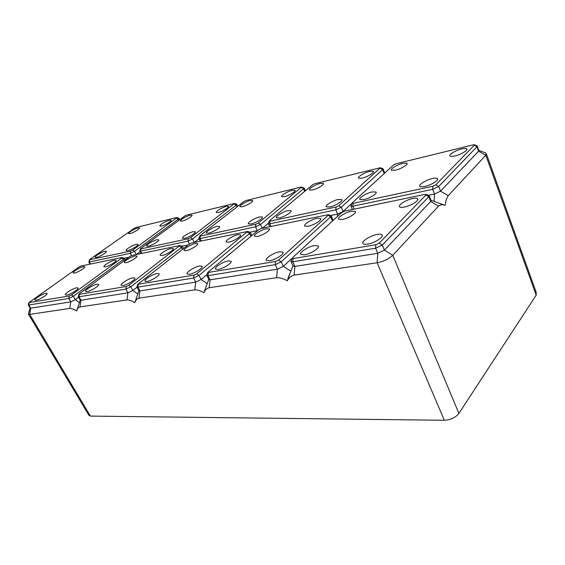 <?xml version="1.0" encoding="UTF-8"?>
<svg xmlns="http://www.w3.org/2000/svg" width="565" height="565" viewBox="0 0 565 565"><rect width="100%" height="100%" fill="white"/><g stroke="black" fill="none" stroke-linecap="round" stroke-linejoin="round"><path stroke-width="0.85" d="M76.685 287.783L78.118 288.079C78.669 289.407 70.166 294.612 66.677 295.078L65.286 294.761C64.834 293.39 73.189 288.284 76.685 287.783M45.935 293.242L47.163 293.518C47.587 294.775 39.246 299.846 36.054 300.262L34.868 299.973C34.529 298.666 42.735 293.694 45.935 293.242M114.596 260.168L116.15 260.366C116.786 261.496 108.932 266.256 105.422 266.849L103.918 266.638C103.367 265.458 111.086 260.79 114.596 260.168M83.451 266.609L84.792 266.8C85.301 267.881 77.589 272.521 74.361 273.065L73.062 272.86C72.631 271.737 80.223 267.174 83.451 266.609M28.921 302.607L28.25 304.853L28.815 305.001L68.838 298.447L73.358 296.279L123.516 259.399L124.208 258.134M121.701 258.149L122.16 257.548L121.8 257.548L81.035 266.037L79.029 267.005L28.935 302.565L69.22 296.011L71.48 294.923L121.701 258.149L123.516 259.399L124.201 260.677M28.328 304.98L30.15 308.038L30.722 308.2L70.802 301.858L75.307 299.69L78.627 297.232M30.143 308.024L28.349 313.992L29.677 314.38L69.77 308.426C71.826 308.462 74.142 309.309 76.72 310.969L76.776 310.771C77.2 308.773 78.26 307.48 79.955 306.915L80.979 300.248L127.937 292.825L132.846 290.466L137.062 287.175M28.533 314.302L88.867 415.247L90.421 416.094L29.677 314.38L30.722 308.2L28.815 305.001L29.203 302.706M90.421 416.094L444.33 420.261C450.679 419.901 455.538 417.62 458.907 413.425L536.199 295.142L536.171 292.232L486.5 154.196M135.558 300.545L134.858 302.642C135.494 300.333 136.864 298.836 138.955 298.151L194.777 289.852C197.609 289.831 200.66 290.798 203.923 292.741C204.876 290.184 206.621 288.51 209.156 287.719L276.568 277.697C279.979 277.634 283.559 278.665 287.31 280.791C288.694 277.923 290.961 276.024 294.097 275.099L294.895 266.419L377.773 253.318L384.426 250.14L430.707 201.507L430.982 200.314L429.287 195.977M134.858 302.642C131.977 300.848 129.336 299.944 126.941 299.93L79.955 306.915M444.33 420.261L377.123 262.76L294.097 275.099M137.973 227.9L139.47 227.963C140.078 228.818 133.206 232.886 129.978 233.578L128.509 233.5C129.78 231.544 132.93 229.68 137.973 227.9M89.425 259.787L130.6 251.107L132.711 250.09L176.442 218.069L176.788 217.589L176.393 217.61L135.24 227.695L89.92 259.307L88.776 261.807L89.425 261.998L130.289 253.346L134.505 251.319L178.173 219.206L178.759 218.203M78.337 296.731L80.244 300.072L80.979 300.248L79.008 296.787L125.91 289.111L130.819 286.745L181.499 247.491L182.071 246.199M79.029 294.153L78.274 296.618L79.008 296.787L79.39 294.309L126.278 286.469L128.735 285.29L179.882 245.542L132.111 255.401L129.95 256.439L79.616 293.553L79.029 294.153L79.39 294.309M126.002 262.732L124.342 262.513C123.707 261.305 131.511 256.567 135.212 255.91L136.921 256.107C137.641 257.273 129.703 262.103 126.002 262.732M162.127 255.507L160.185 255.281C159.387 254.01 167.332 249.158 171.372 248.43L173.37 248.628C174.267 249.857 166.181 254.815 162.127 255.507M97.109 284.16L98.691 284.47C99.327 285.834 90.725 291.137 87.031 291.632L85.499 291.3C84.955 289.88 93.409 284.696 97.109 284.16M133.058 277.775L134.922 278.107C135.741 279.548 126.963 285.007 122.888 285.565L121.087 285.205C120.373 283.708 128.997 278.368 133.058 277.775M105.048 251.277L106.453 251.411C107.004 252.4 99.638 256.807 96.403 257.414L95.033 257.259C94.553 256.235 101.82 251.905 105.048 251.277M169.422 220.23L171.146 220.279C171.873 221.162 164.895 225.322 161.406 226.071L159.726 226C160.891 224.001 164.118 222.08 169.422 220.23M136.984 287.034L138.976 290.721L139.943 290.926L195.709 282.105L201.091 279.527L206.861 274.703M136.977 286.667L137.902 287.147L193.618 278.022L199.007 275.438L249.582 233.514L250.013 232.194L257.661 230.605M250.994 224.001L248.381 223.86C247.216 222.631 254.999 217.857 259.66 216.925L262.337 217.038C263.608 218.21 255.677 223.097 250.994 224.001M208.577 233.168L206.352 233.02C205.399 231.841 213.054 227.179 217.299 226.339L219.573 226.459C220.618 227.596 212.836 232.356 208.577 233.168M284.414 196.691L281.695 196.684C280.501 195.652 287.719 191.288 292.289 190.257L295.064 190.243C296.35 191.224 289.005 195.688 284.414 196.691M205.568 287.981L203.923 292.741M189.459 274.293L187.057 273.898C185.991 272.252 194.89 266.666 199.671 265.953L202.143 266.313C203.336 267.888 194.261 273.622 189.459 274.293M189.127 244.158L137.789 284.287L193.972 275.148L196.662 273.856L247.647 231.445L191.464 243.035L189.127 244.158M186.203 250.698L184.056 250.465C183.145 249.158 191.175 244.228 195.448 243.451L197.658 243.656C198.675 244.913 190.497 249.949 186.203 250.698M228.747 242.187L226.205 241.954C225.068 240.584 233.239 235.527 237.95 234.666L240.556 234.863C241.806 236.177 233.479 241.361 228.747 242.187M157.084 273.509L159.153 273.848C160.1 275.346 151.208 280.904 146.886 281.504L144.873 281.13C144.04 279.576 152.769 274.145 157.084 273.509M206.783 274.922L208.789 279.604L210.081 279.837L277.401 269.187L283.348 266.341L292.133 258.276M206.691 275.459L207.977 275.678L275.254 264.66L281.215 261.807L330.652 216.875L330.935 215.555M198.986 238.19L200.01 238.585L255.557 226.833L260.522 224.446L303.504 188.816L304.041 187.905L300.968 187.072L246.022 200.54L243.84 201.592L200.18 235.556L199.763 236.036L200.307 236.142L255.832 224.227L258.311 223.034L301.597 187.022M262.372 228.26L268.502 223.133M242.3 206.748L239.97 206.712C238.974 205.716 246.079 201.444 250.26 200.511L252.64 200.519C253.72 201.479 246.495 205.837 242.3 206.748M290.014 273.291L287.31 280.791M333.096 220.47L331.281 215.901M269.526 260.74L266.27 260.31C264.688 258.509 273.891 252.633 279.59 251.757L282.938 252.145C284.675 253.869 275.268 259.921 269.526 260.74M258.735 229.715L207.659 272.542L275.565 261.503L278.545 260.077L328.124 215.307L328.3 214.665L261.284 228.486L258.735 229.715M257.287 236.481L254.462 236.248C253.162 234.842 261.433 229.694 266.44 228.776L269.336 228.966C270.762 230.322 262.329 235.591 257.287 236.481M308.116 226.311L304.733 226.092C303.115 224.623 311.541 219.326 317.106 218.295L320.574 218.478C322.318 219.891 313.716 225.322 308.116 226.311M228.345 260.861L231.106 261.228C232.483 262.866 223.288 268.714 218.161 269.434L215.47 269.025C214.227 267.323 223.239 261.63 228.345 260.861M293.065 266.023L294.895 266.419L292.748 261.8L375.612 248.233L382.286 245.048L428.828 196.719L429.118 195.539L426.003 194.381M291.194 260.62L290.989 261.56L292.748 261.8L293.051 258.579L375.852 244.73L379.186 243.141L425.932 195.01L425.932 194.353L424.887 194.402L344.622 211.126L341.811 212.468L292.522 257.725L292.126 258.346L293.051 258.579M140.975 248.31L140.508 248.791L140.925 248.89L188.272 238.727L190.553 237.632L234.553 203.442L186.754 215.067L184.727 216.042L140.975 248.31M182.128 221.12L180.292 221.056C181.379 219.029 184.663 217.073 190.151 215.173L192.022 215.216C192.835 216.12 185.793 220.329 182.128 221.12M218.316 212.475L216.19 212.433C217.137 210.357 220.512 208.33 226.311 206.352L228.486 206.373C229.447 207.313 222.299 211.614 218.316 212.475M157.035 239.722L158.814 239.857C159.577 240.916 152.006 245.493 148.312 246.192L146.582 246.036C145.897 244.942 153.348 240.45 157.035 239.722M193.244 231.678L195.313 231.812C196.239 232.914 188.533 237.604 184.508 238.374L182.488 238.218C181.648 237.067 189.226 232.476 193.244 231.678M430.968 200.264L445.185 205.399C442.762 204.332 440.538 204.565 438.518 206.112L392.774 255.302L384.426 250.14L382.286 245.048L379.186 243.141M536.199 295.142L485.801 155.262L448.236 195.66L440.538 191.168L478.569 151.201L478.725 150.304L477.27 146.293M445.185 205.399C445.594 201.253 446.611 198.011 448.236 195.66M375.852 244.73L375.612 248.233L377.773 253.318L377.123 262.76C383.579 261.482 388.798 258.996 392.774 255.302L458.907 413.425M367.66 244.129C365.336 244.497 363.832 244.348 363.133 243.67C360.809 241.714 370.336 235.499 377.265 234.419C379.609 234.016 381.156 234.15 381.905 234.814C384.426 236.686 374.666 243.105 367.66 244.129M342.503 219.439L338.703 219.227C336.86 217.716 345.392 212.327 351.338 211.218L355.23 211.388C357.214 212.828 348.499 218.365 342.503 219.439M404.3 207.08C401.948 207.524 400.408 207.468 399.681 206.896C397.393 205.321 406.101 199.77 412.761 198.52C415.134 198.047 416.709 198.089 417.486 198.647C419.936 200.144 411.03 205.865 404.3 207.08M314.408 245.577L318.187 245.973C320.186 247.753 310.651 253.932 304.471 254.822L300.792 254.384C298.956 252.52 308.278 246.524 314.408 245.577M428.524 195.292L434.513 194.049L440.538 191.168L438.715 186.45L476.952 146.752L477.114 145.869L474.367 144.817M351.169 205.363L350.985 206.176L352.835 206.239L432.684 189.339L438.715 186.45L435.862 184.79L474.268 145.247L474.219 144.76L473.152 144.866L396.1 163.751L393.515 164.994L352.369 202.771L352.087 203.245L353.061 203.358L432.847 186.231L435.862 184.79M395.451 170.171L391.517 170.263C389.716 169.168 397.216 164.57 402.852 163.285L406.864 163.158C408.777 164.196 401.136 168.914 395.451 170.171M454.818 155.989C452.445 156.54 450.877 156.597 450.121 156.159C447.946 155.05 455.588 150.332 461.831 148.899C464.211 148.334 465.807 148.263 466.612 148.694C468.915 149.746 461.118 154.584 454.818 155.989M372.038 191.952L375.986 192.001C377.95 193.272 369.672 198.463 363.796 199.622L359.94 199.537C358.104 198.202 366.212 193.145 372.038 191.952M432.55 178.512C434.923 177.996 436.512 177.996 437.303 178.498C439.704 179.811 431.25 185.165 424.682 186.464C422.323 186.951 420.77 186.937 420.028 186.422C417.782 185.052 426.045 179.847 432.55 178.512M268.467 223.232L268.368 223.747L269.766 223.825L335.815 209.841L341.26 207.228L382.639 169.62L383.006 168.723L380.422 167.756M269.667 220.59L269.307 221.063L270.035 221.176L336.048 207.009L338.767 205.702L380.365 167.741L314.945 183.646L312.586 184.783L269.667 220.59M384.716 173.074L383.105 168.963M312.494 189.981L309.493 189.995C308.158 188.95 315.447 184.522 320.277 183.427L323.335 183.392C324.769 184.388 317.346 188.915 312.494 189.981M362.13 178.13L358.591 178.187C356.981 177.106 364.397 172.579 369.701 171.372L373.317 171.28C375.033 172.311 367.469 176.951 362.13 178.13M287.981 210.632L290.947 210.731C292.38 211.939 284.365 216.896 279.393 217.864L276.49 217.73C275.169 216.473 283.037 211.628 287.981 210.632M338.202 199.473L341.733 199.544C343.478 200.787 335.306 205.893 329.798 206.967L326.351 206.861C324.727 205.554 332.743 200.582 338.202 199.473M330.772 215.498L337.651 214.079L343.096 211.472L352.08 203.216M474.268 145.247L476.952 146.752L478.569 151.201L485.801 155.262L486.119 153.143L478.739 150.318M124.371 258.17L128.862 257.245M139.802 250.895L140.614 251.164L187.976 241.135L192.538 238.946L236.17 205.144L236.664 204.135M136.271 254.532L140.106 251.693M182.177 246.22L188.032 245.012M194.353 242.434L199.064 238.748M136.356 244.32L137.973 244.454C138.651 245.485 131.158 249.998 127.648 250.662L126.073 250.507C125.472 249.433 132.853 245.005 136.356 244.32M79.39 302.635L75.307 299.69L73.358 296.279L71.48 294.923M69.77 308.426L70.802 301.858L68.838 298.447L69.22 296.011M131.49 255.599L130.289 253.346L130.6 251.107M136.221 254.54L134.505 251.319L132.711 250.09M126.941 299.93L127.937 292.825L125.91 289.111L126.278 286.469M137.811 293.948L132.846 290.466L130.819 286.745L128.735 285.29M182.446 249.356L181.499 247.491L179.493 246.156M138.955 298.151L139.943 290.926L137.902 287.147L138.27 284.463M194.777 289.852L195.709 282.105L193.618 278.022L193.972 275.148M207.178 283.644L201.091 279.527L199.007 275.438L196.662 273.856M250.888 236.255L249.582 233.514L247.343 232.074M209.156 287.719L210.081 279.837L207.977 275.678L208.315 272.747M276.568 277.697L277.401 269.187L275.254 264.66L275.565 261.503M262.322 228.267L260.522 224.446L258.311 223.034M304.655 191.394L303.504 188.816L301.392 187.516M257.358 230.859L255.557 226.833L255.832 224.227M201.218 241.001L200.01 238.585L200.307 236.142M290.862 271.221L283.348 266.341L281.215 261.807L278.545 260.077M332.481 221.035L330.652 216.875L328.124 215.307M438.518 206.112L430.707 201.507L428.828 196.719L425.932 195.01M434.125 201.401L434.513 194.049L432.684 189.339L432.847 186.231M354.078 209.156L352.835 206.239L353.061 203.358M270.995 226.466L269.766 223.825L270.035 221.176M337.46 216.466L337.651 214.079L335.815 209.841L336.048 207.009M384.228 173.526L382.639 169.62L380.273 168.229M343.273 211.578L341.26 207.228L338.767 205.702M90.57 264.053L89.425 261.998L89.75 259.879M194.304 242.441L192.538 238.946L190.553 237.632M237.01 206.903L236.17 205.144L234.263 203.93M178.787 220.428L178.173 219.206L176.442 218.069M189.402 243.96L187.976 241.135L188.272 238.727M141.794 253.381L140.614 251.164L140.925 248.89M125.324 259.851L124.484 258.283M122.16 257.548L124.42 258.191M179.882 245.542L182.269 246.255M183.484 248.551L182.361 246.354M80.223 300.036L76.776 310.771M138.941 290.65L135.021 302.12M137.789 284.287L136.935 286.773M247.647 231.445L250.168 232.243M251.806 235.492L250.337 232.42M305.34 190.829L304.09 188.018M199.763 236.036L198.922 238.366M333.039 219.905L333.527 220.075M208.725 279.477L204.346 291.265M207.659 272.542L206.656 275.254M328.3 214.665L330.991 215.576M293.136 266.172L290.989 261.56M293.037 265.953L287.988 278.199M292.126 258.346L290.904 261.32M352.405 209.502L350.985 206.176M352.087 203.245L350.893 205.999M269.759 226.72L268.368 223.747M269.307 221.063L268.326 223.592M200.293 241.191L198.944 238.501M234.553 203.442L236.735 204.163M141.088 253.53L139.802 251.121M140.508 248.791L139.781 250.959M237.809 206.281L236.848 204.276M179.67 219.771L178.928 218.302M176.788 217.589L178.858 218.238M90.019 264.166L88.804 261.983M406.864 163.158L407.09 163.737M466.612 148.694L466.916 149.52M341.733 199.544L341.917 199.954M417.486 198.647L417.818 199.48M373.317 171.28L373.5 171.739M318.187 245.973L318.378 246.382M355.23 211.388L355.449 211.903M437.303 178.498L437.628 179.345M375.986 192.001L376.212 192.552M381.905 234.814L382.23 235.584M320.574 218.478L320.736 218.846"/></g></svg>
